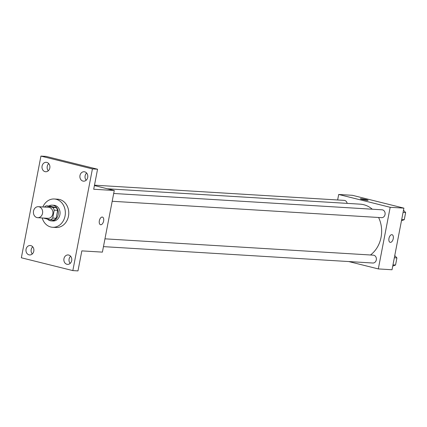 <?xml version="1.0" encoding="UTF-8"?>
<svg xmlns="http://www.w3.org/2000/svg" width="427" height="427" viewBox="0 0 427 427"><rect width="100%" height="100%" fill="white"/><g stroke="black" fill="none" stroke-linecap="round" stroke-linejoin="round"><path stroke-width="0.64" d="M39.07 206.801A5.508 4.622 93.5 0 1 42.604 212.897A5.508 4.622 93.5 0 1 37.699 217.695A5.508 4.622 93.5 0 1 33.423 211.915A5.508 4.622 93.5 0 1 38.366 206.695A5.508 4.622 93.5 0 1 39.07 206.801M38.366 206.695L48.651 207.319A5.508 4.622 93.5 0 1 49.356 207.431A5.508 4.622 93.5 0 1 52.889 213.527A5.508 4.622 93.5 0 1 47.979 218.325L37.699 217.695M52.702 218.058L54.224 210.153A7.483 6.272 93.5 0 0 52.804 207.479L56.231 207.687A7.483 6.272 93.5 0 1 57.65 210.362L56.129 218.266L52.702 218.058A7.483 6.272 93.5 0 1 50.429 219.809L43.826 218.165A7.483 6.272 93.5 0 1 43.746 218.064M52.804 207.479L46.201 205.835A7.483 6.272 93.5 0 0 44.413 207.063M57.65 210.362L54.224 210.153M56.231 207.687L49.628 206.044L46.201 205.835M56.129 218.266A7.483 6.272 93.5 0 1 53.861 220.017L50.429 219.809M47.381 219.046A7.873 6.597 -86.5 0 0 51.267 220.887A7.873 6.597 -86.5 0 0 58.179 214.632A7.873 6.597 -86.5 0 0 52.222 205.173A7.873 6.597 -86.5 0 0 48.902 206.001M52.222 205.173L53.935 205.275A7.873 6.597 93.5 0 1 54.939 205.43A7.873 6.597 93.5 0 1 59.892 214.738A7.873 6.597 93.5 0 1 52.98 220.994L51.267 220.887M42.865 206.972A14.171 11.881 93.5 0 1 54.32 198.993A14.171 11.881 93.5 0 1 56.129 199.27A14.171 11.881 93.5 0 1 65.214 214.941A14.171 11.881 93.5 0 1 52.596 227.281A14.171 11.881 93.5 0 1 42.198 217.973M54.32 198.993L57.746 199.201A14.171 11.881 93.5 0 1 59.556 199.478A14.171 11.881 93.5 0 1 68.64 215.149A14.171 11.881 93.5 0 1 56.022 227.49L52.596 227.281M26.063 249.267A4.724 3.96 93.5 0 1 30.216 245.509A4.724 3.96 93.5 0 1 33.877 250.468A4.724 3.96 93.5 0 1 29.639 254.94A4.724 3.96 93.5 0 1 26.063 249.267M42.086 166.066A4.724 3.96 93.5 0 1 46.233 162.313A4.724 3.96 93.5 0 1 49.9 167.272A4.724 3.96 93.5 0 1 45.662 171.745A4.724 3.96 93.5 0 1 42.086 166.066M79.982 175.502A4.724 3.96 93.5 0 1 84.13 171.745A4.724 3.96 93.5 0 1 87.797 176.703A4.724 3.96 93.5 0 1 83.553 181.176A4.724 3.96 93.5 0 1 79.982 175.502M63.959 258.698A4.724 3.96 93.5 0 1 68.106 254.946A4.724 3.96 93.5 0 1 71.773 259.899A4.724 3.96 93.5 0 1 67.535 264.372A4.724 3.96 93.5 0 1 63.959 258.698M72.836 270.595L92.419 168.911L40.933 156.095L21.35 257.78L72.836 270.595L77.976 270.905L81.835 250.879L102.4 252.127L114.265 190.501L93.705 189.252L97.559 169.22L92.419 168.911M102.218 217.049A3.934 2.119 -76 0 1 102.432 217.081A3.934 2.119 -76 0 1 103.537 221.41A3.934 2.119 -76 0 1 100.526 224.719A3.934 2.119 -76 0 1 99.379 220.578A3.934 2.119 -76 0 1 102.218 217.049M86.633 173.036A4.724 3.96 -86.5 0 0 85.122 175.812A4.724 3.96 -86.5 0 0 86.195 180.199M48.737 163.605A4.724 3.96 -86.5 0 0 47.226 166.381A4.724 3.96 -86.5 0 0 48.299 170.768M97.559 169.22L46.073 156.405L40.933 156.095M32.714 246.801A4.724 3.96 -86.5 0 0 31.208 249.576A4.724 3.96 -86.5 0 0 32.281 253.964M70.61 256.232A4.724 3.96 -86.5 0 0 69.099 259.008A4.724 3.96 -86.5 0 0 70.172 263.395M114.265 190.501L94.415 185.558M102.427 217.076A3.934 2.119 -76 0 1 103.537 221.41A3.934 2.119 -76 0 1 100.526 224.719M107.337 188.777L360.185 204.165A27.584 23.122 93.5 0 1 363.703 204.709A27.584 23.122 93.5 0 1 372.301 209.214M378.589 217.482A27.584 23.122 93.5 0 1 370.465 254.994M347.151 203.369A3.934 3.299 -86.5 0 0 344.167 200.375L94.484 185.179M104.962 238.832L373.326 255.165A3.934 3.299 93.5 0 1 373.828 255.245A3.934 3.299 93.5 0 1 376.352 259.595A3.934 3.299 93.5 0 1 372.846 263.021L103.462 246.63M113.694 193.474L382.058 209.806A3.934 3.299 93.5 0 1 382.565 209.887A3.934 3.299 93.5 0 1 385.085 214.237A3.934 3.299 93.5 0 1 381.583 217.663L112.194 201.272M348.726 261.554L378.317 268.919L390.182 207.292L338.696 194.477L337.64 199.98M390.182 207.292L403.894 208.13L392.029 269.757L378.317 268.919M391.847 234.674A3.934 2.119 -76 0 1 392.055 234.706A3.934 2.119 -76 0 1 393.166 239.035A3.934 2.119 -76 0 1 390.155 242.344A3.934 2.119 -76 0 1 389.002 238.202A3.934 2.119 -76 0 1 391.847 234.674M403.894 208.13L352.408 195.31L338.696 194.477M360.351 198.795A3.934 0.331 -169.1 0 1 362.422 198.902A3.934 0.331 -169.1 0 1 366.355 199.671A3.934 0.331 -169.1 0 1 368.079 200.284A3.934 0.331 -169.1 0 1 364.151 199.863A3.934 0.331 -169.1 0 1 360.351 198.795A3.934 0.331 -169.1 0 1 362.416 198.902A3.934 0.331 -169.1 0 1 366.355 199.671A3.934 0.331 -169.1 0 1 368.079 200.284M392.055 234.706A3.934 2.119 -76 0 1 393.16 239.035A3.934 2.119 -76 0 1 390.155 242.344M401.46 220.77L404.278 219.67L405.65 212.555L403.494 210.217M404.278 219.67L401.7 219.515M405.65 212.555L403.072 212.4M392.723 266.128L395.546 265.028L396.918 257.913L394.756 255.576M395.546 265.028L392.968 264.873M396.918 257.913L394.34 257.759"/></g></svg>
